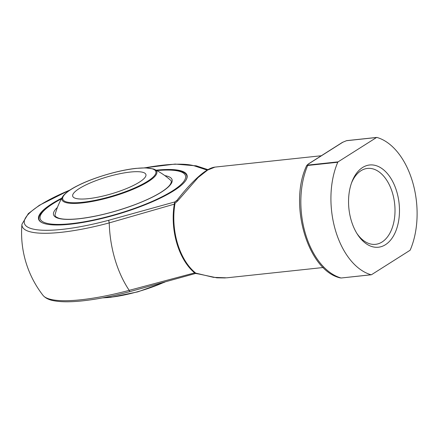 <?xml version="1.0" encoding="UTF-8"?>
<svg xmlns="http://www.w3.org/2000/svg" width="439" height="439" viewBox="0 0 439 439"><rect width="100%" height="100%" fill="white"/><g stroke="black" fill="none" stroke-linecap="round" stroke-linejoin="round"><path stroke-width="0.66" d="M130.306 172.055A38.171 8.72 163.5 0 1 145.907 174.519A38.171 8.72 163.5 0 1 111.78 193.72A38.171 8.72 163.5 0 1 72.704 196.206A38.171 8.72 163.5 0 1 91.257 182.509A38.171 8.72 163.5 0 1 130.306 172.055M61.4 198.862A75.788 17.308 -16.5 0 0 71.118 223.66A75.788 17.308 -16.5 0 0 171.709 191.382A75.788 17.308 -16.5 0 0 156.833 170.59M156.75 170.546A77.061 17.598 163.5 0 1 186.805 175.671A77.061 17.598 163.5 0 1 186.026 180.045M42.062 222.688A77.061 17.598 163.5 0 1 39.027 219.445A77.061 17.598 163.5 0 1 61.444 198.779M187.173 177.016A77.061 17.598 -16.5 0 0 187.063 176.538L186.805 175.671M39.027 219.445L39.285 220.312A77.061 17.598 -16.5 0 0 39.45 220.773M156.075 170.189A77.401 17.675 163.5 0 1 187.206 176.363A77.401 17.675 163.5 0 1 147.361 203.877A77.401 17.675 163.5 0 1 70.229 224.225A77.401 17.675 163.5 0 1 39.071 220.246A77.401 17.675 163.5 0 1 61.817 198.11M69.977 190.038A92.195 21.056 -16.5 0 0 26.549 226.343A92.195 21.056 -16.5 0 0 108.801 220.246L174.695 201.973L174.903 204.168A1.273 0.417 9.4 0 1 174.299 204.157L109.24 222.908A88.157 53.783 83.9 0 0 129.214 290.344L194.653 272.877A55.841 34.066 -96.1 0 1 174.299 204.157L174.695 202.039A1.273 1.24 -10.7 0 0 174.804 202M207.186 170.118L194.537 165.931A92.195 21.056 -16.5 0 0 144.832 167.863M174.903 204.168A55.671 33.962 83.9 0 0 195.196 272.674L195.553 273.069L213.535 277.355L226.705 277.827L323.258 267.51M321.326 155.746L214.962 167.105L207.592 170.085L198.148 177.51L177.702 200.914L174.92 203.416A1.273 0.669 -7.7 0 1 174.376 203.592M342.782 142.247L308.655 163.868C307.514 164.515 307.3 164.916 308.002 165.075L338.079 161.859A1.273 0.774 83.9 0 0 337.772 162.254A69.982 42.693 83.9 0 0 371.098 274.765A1.273 0.774 83.9 0 0 371.284 274.781A1.273 0.774 83.9 0 0 371.504 274.704L409.949 250.345A1.273 0.774 83.9 0 0 410.256 249.956A69.982 42.693 83.9 0 0 376.925 137.445A1.273 0.774 83.9 0 0 376.739 137.429A1.273 0.774 83.9 0 0 376.525 137.506L346.448 140.716L342.782 142.247A1.273 0.966 -122.4 0 0 342.453 142.357L346.662 140.639L376.739 137.429M338.079 161.859L376.525 137.506M385.447 244.71A41.354 25.226 -96.1 0 1 357.5 234.41A41.354 25.226 -96.1 0 1 351.897 181.927A41.354 25.226 -96.1 0 1 374.686 165.273A41.354 25.226 -96.1 0 1 396.768 191.689A41.354 25.226 -96.1 0 1 385.447 244.71M225.366 277.942L216.882 277.821L198.993 274.057A3.183 0.675 -72.5 0 0 199.317 273.898M195.805 273.305L194.982 273.146A1.273 1.076 -30.6 0 1 195.553 273.069L195.92 273.277M198.993 274.057L195.591 273.459L129.856 291.622C111.583 296.495 95.038 299.65 80.233 301.088C69.576 302.098 60.939 302.01 54.321 300.83C49.195 300.007 45.431 298.185 43.022 295.37A95.17 21.73 -16.5 0 0 129.214 290.344A3.183 0.351 75 0 0 129.856 291.622M194.982 273.146L194.653 272.877A1.273 0.856 -50.4 0 1 195.196 272.674M177.702 200.914L177.049 200.266L174.695 201.973L176.676 200.716M337.772 162.254L307.695 165.465A69.982 42.693 83.9 0 0 341.021 277.975A1.273 0.774 83.9 0 0 341.207 277.991L371.098 274.765M308.002 165.075A1.273 0.774 83.9 0 0 307.695 165.465C306.351 165.569 306.455 165.47 308.002 165.163M308.655 163.868A1.273 0.966 -122.4 0 0 308.326 163.983L342.453 142.357M356.88 233.422A38.171 23.289 83.9 0 0 375.559 244.331A38.171 23.289 83.9 0 0 392.51 193.067A38.171 23.289 83.9 0 0 367.454 168.417A38.171 23.289 83.9 0 0 351.496 183.025M136.019 168.433A48.553 11.085 -16.5 0 0 62.815 197.363A48.553 11.085 -16.5 0 0 129.077 190.285A48.553 11.085 -16.5 0 0 136.019 168.433M55.177 214.243C54.776 215.181 55.127 216.103 56.23 217.003L58.508 218.106C62.651 219.478 69.494 219.676 79.036 218.704C96.69 216.636 115.419 211.911 135.228 204.536C146.149 200.354 154.929 196.14 161.579 191.898C165.421 189.407 168.137 187.173 169.717 185.187C171.556 182.668 171.797 180.972 170.431 180.105A70.701 70.701 0 0 0 154.66 169.47A49.442 11.293 163.5 0 1 137.605 187.277A49.442 11.293 163.5 0 1 82.197 202.939A49.442 11.293 163.5 0 1 62.607 196.738A70.701 70.701 0 0 0 55.171 214.254M103.116 297.763A49.442 11.293 -16.5 0 0 110.145 297.285A49.442 11.293 -16.5 0 0 163.813 282.409M164.861 175.622A61.795 14.108 163.5 0 1 152.509 197.073A61.795 14.108 163.5 0 1 78.822 218.781A61.795 14.108 163.5 0 1 57.405 207.449M108.801 220.246A3.183 0.351 75 0 0 109.24 222.908A95.17 21.73 163.5 0 1 21.95 224.225A101.793 101.793 0 0 0 43.022 295.37M194.537 165.931A3.183 2.93 -72.8 0 1 196.359 165.865L175.123 164.071L144.277 167.868M371.284 274.781L341.207 277.991A1.273 0.774 83.9 0 0 341.388 277.936M62.607 196.738L63.43 195.564C66.393 192.161 71.228 188.819 77.928 185.532C93.54 177.586 118.985 170.091 136.238 168.356L145.567 167.874L153.332 168.933L154.66 169.47M164.817 282.134L137.725 291.88L110.518 297.39L102.479 297.883M207.954 169.668L196.359 165.865M177.049 200.266C186.811 187.568 198.423 175.452 206.571 170.491C209.661 168.538 212.454 167.407 214.962 167.111M70.443 189.736L39.395 205.26L28.326 213.612L21.95 224.225M340.379 277.942C307.552 270.709 288.258 203.504 306.729 165.498L308.326 163.983"/></g></svg>
